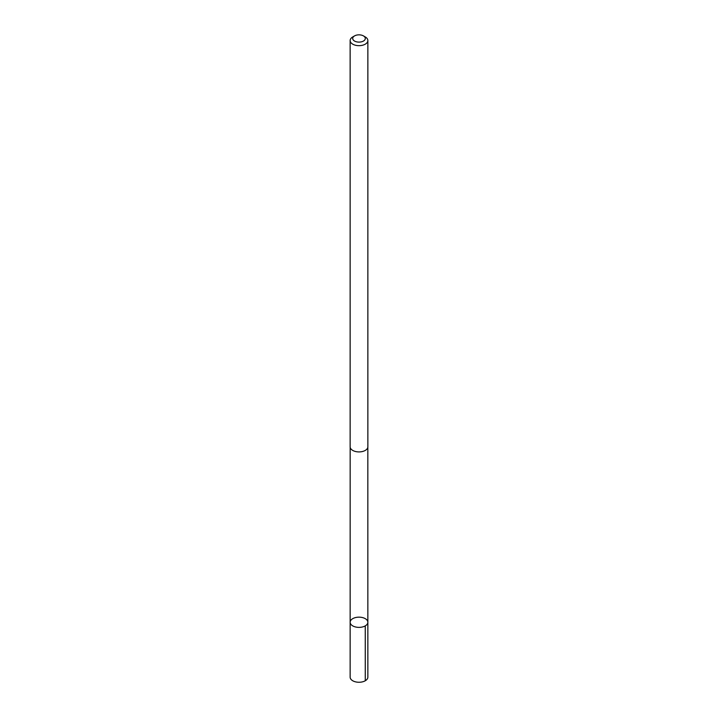 <?xml version="1.0" encoding="UTF-8"?>
<svg xmlns="http://www.w3.org/2000/svg" width="718" height="718" viewBox="0 0 718 718"><rect width="100%" height="100%" fill="white"/><g stroke="black" fill="none" stroke-linecap="round" stroke-linejoin="round"><path stroke-width="1.08" d="M361.199 617.318A8.849 5.107 180 0 1 367.849 622.273A8.849 5.107 180 0 1 359 627.379A8.849 5.107 180 0 1 350.151 622.273A8.849 5.107 180 0 1 361.199 617.318M350.142 677.146A8.858 5.116 0 0 0 356.801 682.1A8.858 5.116 0 0 0 367.858 677.146L367.849 622.273A8.849 5.107 180 0 1 359 627.379A8.849 5.107 180 0 1 350.151 622.273L350.142 677.146M354.548 35.9L352.735 36.941A8.858 5.116 0 0 0 350.142 40.558L350.142 446.811A8.858 5.116 0 0 0 356.801 451.757A8.858 5.116 0 0 0 367.858 446.811L367.858 40.558A8.858 5.116 0 0 0 365.265 36.941L363.452 35.9A6.3 3.635 0 0 0 354.548 35.9A6.3 3.635 0 0 0 352.924 39.427A6.3 3.635 0 0 0 357.438 41.994A6.3 3.635 0 0 0 364.475 40.271A6.3 3.635 0 0 0 363.452 35.9M350.142 40.558A8.858 5.116 0 0 0 356.801 45.512A8.858 5.116 0 0 0 367.858 40.558M365.265 680.763L365.256 625.881M350.169 447.17L350.151 622.273M367.831 447.17L367.849 622.273"/></g></svg>
